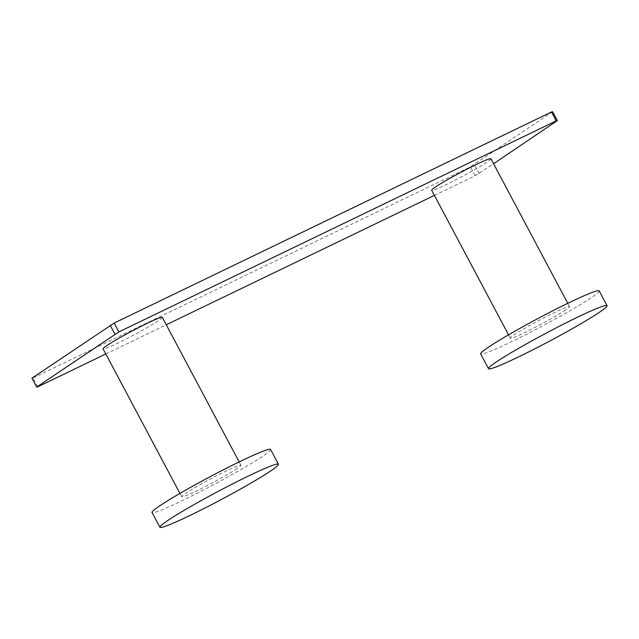 <?xml version="1.0" encoding="UTF-8"?>
<svg xmlns="http://www.w3.org/2000/svg" width="639" height="639" viewBox="0 0 639 639"><rect width="100%" height="100%" fill="white"/><g stroke="black" fill="none" stroke-linecap="round" stroke-linejoin="round"><path stroke-width="0.48" stroke-dasharray="3.19 2.4" d="M37.797 386.787L33.076 377.913L31.95 378.176M33.076 377.913L470.4 166.859L552.623 111.729M434.4 195.382L475.12 175.733L493.564 163.752M479.114 173.528L474.402 164.654M475.12 175.733L470.4 166.859M105.794 353.966L166.268 324.788M162.322 317.367A33.547 2.165 -28 0 1 158.56 320.634A33.547 2.165 -28 0 1 125.715 339.189A33.547 2.165 -28 0 1 103.087 348.862M490.92 158.784A33.547 2.165 -28 0 1 487.166 162.05A33.547 2.165 -28 0 1 454.321 180.605A33.547 2.165 -28 0 1 431.684 190.278M237.181 468.491A33.547 2.165 -28 0 1 204.336 487.046A33.547 2.165 -28 0 1 181.7 496.719A33.547 2.165 -28 0 1 185.462 493.452A33.547 2.165 -28 0 1 218.306 474.897A33.547 2.165 -28 0 1 240.935 465.224A33.547 2.165 -28 0 1 237.181 468.491M270.585 449.465A67.127 4.329 152 0 1 263.068 455.998A67.127 4.329 -28 0 1 197.339 493.132A67.127 4.329 -28 0 1 152.05 512.486M565.779 309.907A33.547 2.165 -28 0 1 532.934 328.47A33.547 2.165 -28 0 1 510.305 338.143A33.547 2.165 -28 0 1 514.06 334.868A33.547 2.165 -28 0 1 546.904 316.313A33.547 2.165 -28 0 1 569.541 306.64A33.547 2.165 -28 0 1 565.779 309.907M599.19 290.881A67.127 4.329 -28 0 1 591.666 297.415A67.127 4.329 152 0 1 525.945 334.548A67.127 4.329 152 0 1 480.656 353.902M181.7 496.719L179.942 493.412M240.935 465.224L239.178 461.909M510.305 338.143L508.54 334.828M569.541 306.64L567.775 303.333"/><path stroke-width="0.96" d="M551.497 111.993L552.623 111.729L557.336 120.595L556.21 120.867L551.497 111.993L114.173 323.046L31.95 378.176L36.671 387.05L37.797 386.787L105.794 353.966M493.564 163.752L557.336 120.595M166.268 324.788L434.4 195.382M556.21 120.867L118.886 331.913L36.671 387.05M114.892 334.125L110.172 325.251M118.886 331.913L114.173 323.046M179.942 493.412L103.087 348.862A33.547 2.165 -28 0 1 106.841 345.595A33.547 2.165 -28 0 1 139.685 327.04A33.547 2.165 -28 0 1 162.322 317.367L239.178 461.909M508.54 334.828L431.684 190.278A33.547 2.165 -28 0 1 435.447 187.011A33.547 2.165 -28 0 1 468.291 168.456A33.547 2.165 -28 0 1 490.92 158.784L567.775 303.333M159.918 527.271L152.05 512.486A67.127 4.329 -28 0 1 159.574 505.944A67.127 4.329 152 0 1 225.295 468.818A67.127 4.329 152 0 1 270.585 449.465L278.452 464.249A67.127 4.329 152 0 0 233.163 483.603A67.127 4.329 152 0 0 167.434 520.737A67.127 4.329 -28 0 0 159.918 527.271A67.127 4.329 -28 0 0 205.199 507.917A67.127 4.329 -28 0 0 270.928 470.783A67.127 4.329 152 0 0 278.452 464.249M488.172 347.368A67.127 4.329 -28 0 1 553.901 310.234A67.127 4.329 -28 0 1 599.19 290.881L607.05 305.666A67.127 4.329 -28 0 1 599.534 312.199A67.127 4.329 152 0 1 533.805 349.333A67.127 4.329 152 0 1 488.515 368.687L480.656 353.902A67.127 4.329 152 0 1 488.172 347.368M488.515 368.687A67.127 4.329 152 0 1 496.032 362.153A67.127 4.329 -28 0 1 561.761 325.019A67.127 4.329 -28 0 1 607.05 305.666"/></g></svg>
